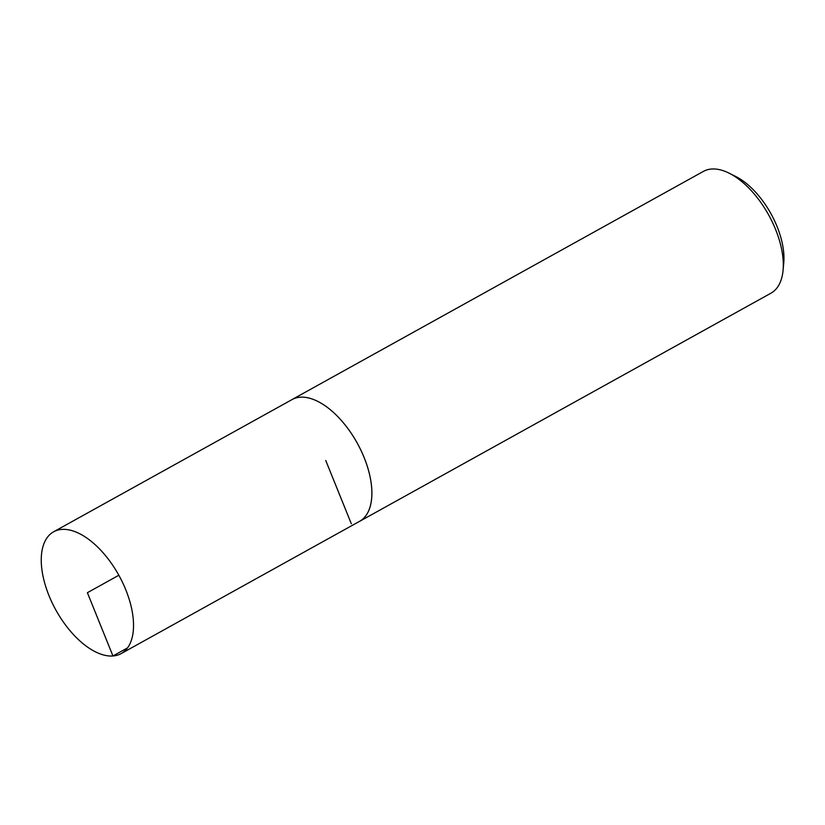 <?xml version="1.0" encoding="UTF-8"?>
<svg xmlns="http://www.w3.org/2000/svg" width="825" height="825" viewBox="0 0 825 825"><rect width="100%" height="100%" fill="white"/><g stroke="black" fill="none" stroke-linecap="round" stroke-linejoin="round"><path stroke-width="1.24" d="M358.627 521.854A69.63 35.97 -119 0 0 359.525 521.39L770.932 293.195A69.63 35.97 -119 0 0 783.069 270.342L783.75 263A61.988 32.02 -119 0 0 735.787 176.519L729.187 173.209A69.63 35.97 -119 0 0 703.385 171.404L291.978 399.599A69.63 35.97 -119 0 0 291.101 400.115M783.069 270.342A69.63 35.97 -119 0 0 729.187 173.209M359.525 521.39A69.63 35.97 -119 0 0 357.204 443.046A69.63 35.97 -119 0 0 291.978 399.599A69.609 35.949 61 0 1 357.194 443.056A69.609 35.949 61 0 1 359.514 521.359L121.172 653.596A69.63 35.97 -119 0 0 118.841 575.252A69.63 35.97 -119 0 0 53.615 531.805A69.63 35.97 -119 0 0 52.212 602.92A69.63 35.97 -119 0 0 112.953 655.978A69.63 35.97 -119 0 0 121.172 653.596M118.841 575.252L87.388 592.701L112.953 655.978L127.535 647.893M351.306 523.741L325.751 460.494M291.988 399.62L53.615 531.805"/></g></svg>
